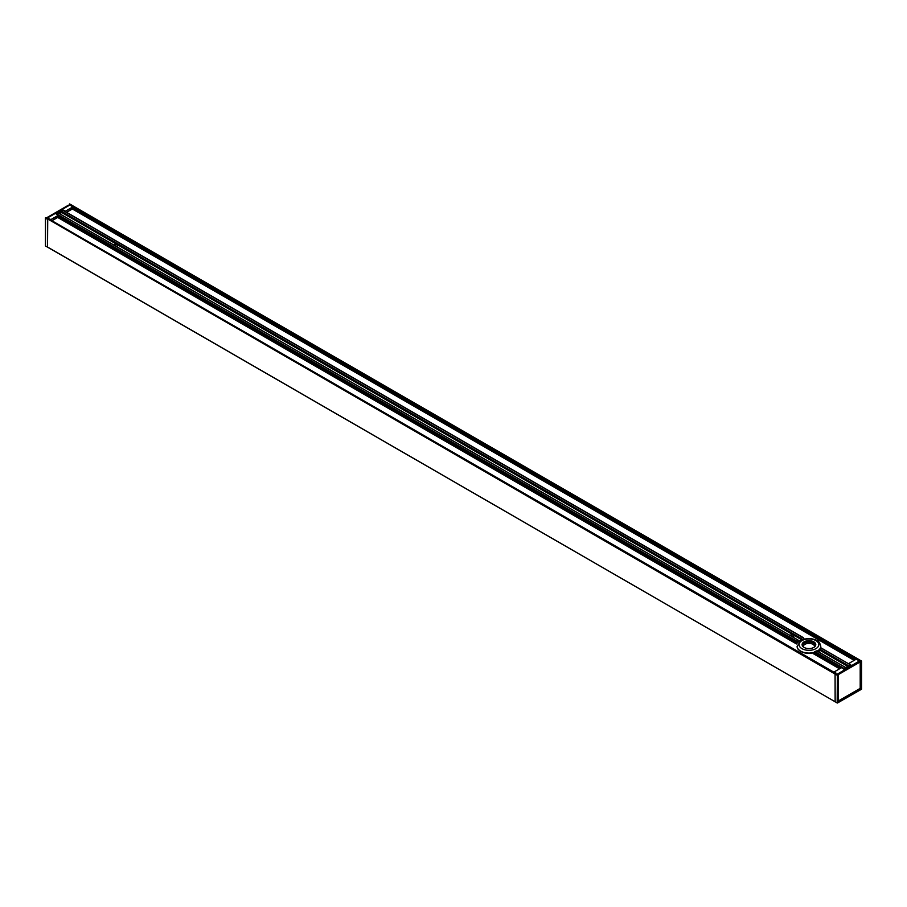 <?xml version="1.0" encoding="UTF-8"?>
<svg xmlns="http://www.w3.org/2000/svg" width="907" height="907" viewBox="0 0 907 907"><rect width="100%" height="100%" fill="white"/><g stroke="black" fill="none" stroke-linecap="round" stroke-linejoin="round"><path stroke-width="1.36" d="M116.686 243.189A2.222 1.281 180 0 1 117.343 243.564L61.257 211.184L62.787 210.299L803.693 638.052L804.282 639.446M63.207 210.345L56.234 214.086L58.173 215.31L57.81 217.329L51.914 220.73L57.753 217.465L796.482 643.947L796.981 641.26A13.31 7.687 180 0 1 798.126 640.161L790.314 635.648A2.222 1.281 180 0 1 789.657 635.263L114.271 245.332A2.222 1.281 180 0 1 113.613 244.958L58.331 213.043M117.207 246.681A2.222 1.281 0 0 0 115.937 246.228M113.76 245.071A2.222 1.281 180 0 1 113.908 244.969A2.222 1.281 180 0 1 116.334 244.686A2.222 1.281 180 0 1 117.695 245.876A2.222 1.281 180 0 1 116.969 246.829M798.228 640.331L797.775 642.065A13.31 7.687 180 0 1 801.72 639.786L801.198 638.381A13.31 7.687 180 0 1 803.114 637.723L803.693 638.052M792.729 633.494A2.222 1.281 180 0 1 793.387 633.88L117.343 243.564M793.24 636.986A2.222 1.281 0 0 0 791.97 636.533M789.793 635.376A2.222 1.281 180 0 1 792.264 634.968A2.222 1.281 180 0 1 793.738 636.181A2.222 1.281 180 0 1 793.092 637.088A2.222 1.281 180 0 1 793.001 637.133M796.981 641.26L56.653 213.848L58.195 212.952M796.482 643.947A13.31 7.687 180 0 1 801.164 640.41M845.846 667.631L816.697 650.875A13.31 7.687 180 0 1 814.769 651.532L813.602 653.834L839.542 668.81M850.641 664.956L820.903 647.995A13.31 7.687 180 0 1 819.758 649.106L820.121 650.41A13.31 7.687 180 0 1 818.273 651.714M59.647 213.723L61.699 212.544L61.257 211.184M845.743 667.643L844.213 668.527L814.769 651.532M843.793 669.253L844.213 668.527M850.347 664.99L848.691 666.192M48.57 218.995L836.005 673.413M835.71 673.436L835.075 674.048L836.129 673.198L834.281 671.849L841.458 667.711L843.793 668.776L850.766 664.752L848.907 663.402L856.095 659.253L858.43 660.319L859.417 659.82L70.995 205.708M48.57 218.791L45.35 218.031L47.527 219.358L47.527 247.044L47.731 218.995L835.075 674.048L835.143 701.859L835.075 674.048L837.172 675.25L837.943 674.638L837.229 703.072L861.559 688.855M835.29 701.848L45.497 245.967L45.441 218.145L46.268 217.669M858.43 660.806L858.85 660.081M71.29 205.39L71.857 205.141L70.871 205.64L72.719 206.977L65.542 211.127L63.207 210.061M71.925 205.277L861.503 661.033L860.732 661.645L859.473 660.931L837.376 674.162L859.677 661.294L859.677 662.121M860.097 662.393L860.097 661.294L860.732 661.645L861.14 688.368L861.559 661.407L861.559 689.093L837.172 702.936L837.376 674.887L48.15 218.757M796.72 643.12L58.173 216.728L58.093 215.424L50.905 219.573L48.57 218.508M68.989 205.413L69.408 204.064M47.527 247.044L835.075 701.723L47.731 247.157M45.441 245.593L45.497 217.771L47.527 217.907L69.624 205.152M69.828 204.064L861.355 661.044L861.503 689.229L837.592 702.936M45.86 217.669L46.892 217.986M859.927 688.345L860.516 688.73L838.091 701.542M838.011 701.723L838.011 675.012L837.172 674.286L838.091 674.887L838.011 701.485M804.101 641.839A6.848 3.957 0 0 0 804.101 647.428A6.848 3.957 0 0 0 813.783 647.428A6.848 3.957 0 0 0 813.783 641.839A6.848 3.957 0 0 0 804.101 641.839M804.169 647.462A6.655 3.843 180 0 1 802.287 644.786A6.655 3.843 180 0 1 804.237 642.077A6.655 3.843 180 0 1 811.493 641.238A6.655 3.843 180 0 1 815.597 644.786A6.655 3.843 180 0 1 813.715 647.462M820.767 646.362A11.825 6.825 180 0 1 820.767 646.476A11.825 6.825 180 0 1 820.007 648.902M848.476 666.067L819.667 649.435A11.825 6.825 180 0 1 817.434 651.237M814.203 652.598A11.825 6.825 180 0 1 800.575 651.305A11.825 6.825 180 0 1 797.117 646.476A11.825 6.825 180 0 1 797.117 646.362M800.654 651.351A11.632 6.712 0 0 0 800.722 651.385A11.632 6.712 0 0 0 814.203 652.632M860.199 687.54A0.986 0.567 -60 0 1 859.507 688.753L838.952 700.623A0.986 0.567 -60 0 1 838.249 700.215L838.249 675.432A0.986 0.567 -60 0 1 838.952 674.23L859.507 662.359A0.986 0.567 -60 0 1 860.199 662.756L860.199 687.54M858.816 661.951L859.507 662.359A0.986 0.567 120 0 0 858.816 661.951L838.249 673.822A0.986 0.567 120 0 0 837.683 674.479M68.717 205.572A0.986 0.567 120 0 0 68.048 205.413L47.493 217.283A0.986 0.567 120 0 0 46.937 217.929M801.198 638.381L793.387 633.88M792.276 633.619L117.57 244.085M801.062 638.698L793.602 634.39M801.72 639.786L61.699 212.544M801.856 639.48L61.812 212.227M116.232 243.314L61.143 211.501M814.203 652.167L841.288 667.813M840.381 668.334L814.203 653.221M855.018 659.877L72.809 208.281L72.73 206.977L72.447 208.871L66.551 212.272L72.379 209.007L854.179 660.364M848.805 665.874L819.758 649.106M848.192 666.237L820.211 650.081M847.852 666.43L820.121 650.41M58.173 215.685L796.72 642.077M72.809 207.238L855.913 659.355M46.688 217.907L69.714 204.993M65.542 211.694L65.542 211.127M66.642 212.329L72.719 208.395M50.905 220.14L50.905 219.573M52.005 220.775L58.093 216.841M837.172 702.936L835.075 701.723M859.904 688.379L860.732 689.093L861.14 688.368M838.419 701.973L860.732 689.093M859.473 660.931L860.312 660.931M815.54 645.319A6.655 3.843 0 0 0 811.062 642.201A6.655 3.843 0 0 0 804.237 643.12A6.655 3.843 0 0 0 802.355 645.319M801.969 640.603A9.852 5.691 180 0 1 815.915 640.603A9.852 5.691 180 0 1 815.915 648.652A9.852 5.691 180 0 1 801.969 648.652A9.852 5.691 180 0 1 801.969 640.603M797.117 646.476L797.117 646.238A11.825 6.825 0 0 0 800.575 651.067A11.825 6.825 0 0 0 814.203 652.36M817.23 651.113A11.825 6.825 0 0 0 817.309 651.067A11.825 6.825 0 0 0 820.767 646.238C819.769 642.553 818.454 640.625 816.81 640.455C811.618 637.984 806.402 637.961 801.176 640.41L797.117 646.238M803.285 646.804A5.669 3.277 180 0 1 804.94 644.333A5.669 3.277 180 0 1 811.243 643.653A5.669 3.277 180 0 1 814.599 646.804M838.952 674.23L838.249 673.822M789.453 635.081L114.679 245.502M113.409 244.777L58.286 212.952M845.8 667.609L816.81 650.875M803.523 637.757L63.082 210.277M850.517 664.888L821.096 647.904M835.88 673.345L48.445 218.723M798.205 640.138L790.723 635.807M72.809 208.27L72.809 206.864M58.173 216.716L58.173 215.31M68.909 205.458L69.476 203.928L71.857 205.141M859.995 662.303L859.303 661.906"/></g></svg>
